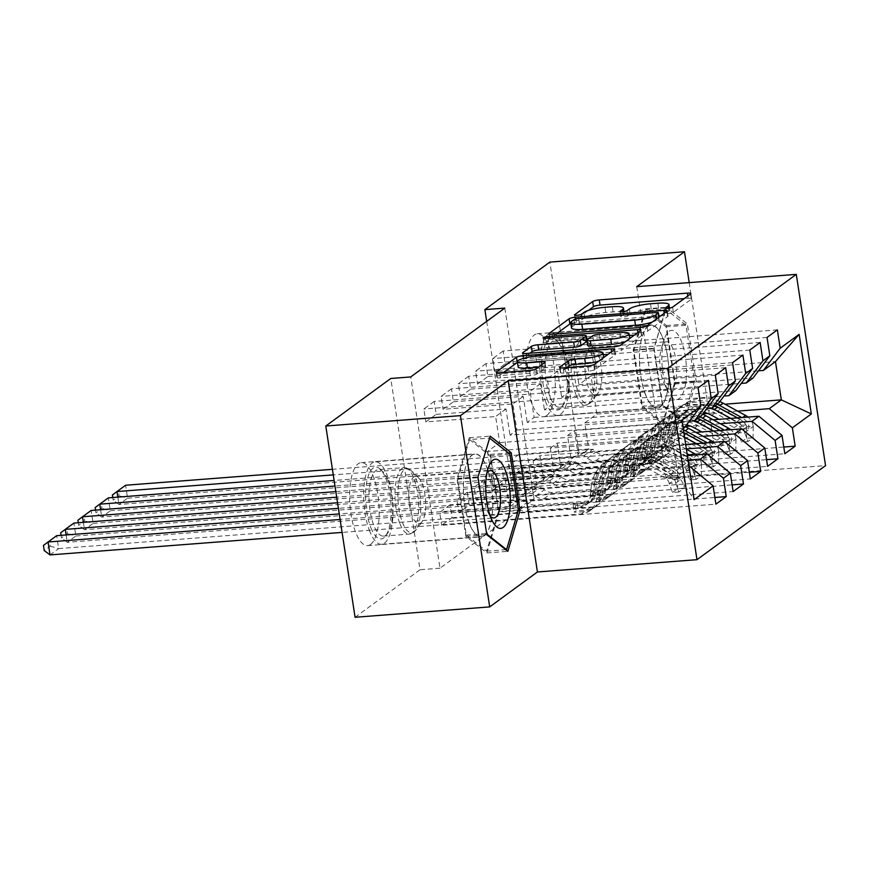 <?xml version="1.0" encoding="UTF-8"?>
<svg xmlns="http://www.w3.org/2000/svg" width="869" height="869" viewBox="0 0 869 869"><rect width="100%" height="100%" fill="white"/><g stroke="black" fill="none" stroke-linecap="round" stroke-linejoin="round"><path stroke-width="0.65" stroke-dasharray="4.34 3.26" d="M588.411 310.407L575.495 319.857A3.661 0.728 -8.7 0 0 575.3 320.15A3.661 0.728 -8.7 0 0 577.733 320.465A3.661 0.728 -8.7 0 0 582.349 319.325L584.674 317.63A16.761 3.313 -8.7 0 1 605.747 312.46L613.09 311.895A16.761 3.313 -8.7 0 1 624.235 313.318A16.761 3.313 -8.7 0 1 623.334 314.654L621.009 316.349A3.661 0.728 -8.7 0 0 620.814 316.642A3.661 0.728 -8.7 0 0 623.247 316.957A3.661 0.728 -8.7 0 0 627.863 315.827L630.188 314.122A16.761 3.313 -8.7 0 1 651.261 308.951L658.604 308.386A16.761 3.313 -8.7 0 1 669.749 309.809A16.761 3.313 -8.7 0 1 668.848 311.145L666.523 312.84A3.661 0.728 -8.7 0 0 666.327 313.133A3.661 0.728 -8.7 0 0 668.761 313.448A3.661 0.728 -8.7 0 0 673.377 312.319L691.344 299.164A5.236 1.032 -8.7 0 0 691.626 298.751A5.236 1.032 -8.7 0 0 688.15 298.306L684.261 298.61M484.239 535.673A41.603 14.48 85.6 0 0 492.093 489.855A41.603 14.48 85.6 0 0 474.876 453.868A41.603 14.48 85.6 0 0 471.9 455.041A41.603 14.48 85.6 0 0 464.057 500.859A41.603 14.48 85.6 0 0 481.274 536.846A41.603 14.48 85.6 0 0 484.239 535.673M370.563 544.439A41.603 14.48 85.6 0 0 378.417 498.61A41.603 14.48 85.6 0 0 361.2 462.634A41.603 14.48 85.6 0 0 358.224 463.796A41.603 14.48 85.6 0 0 350.37 509.625A41.603 14.48 85.6 0 0 367.587 545.602A41.603 14.48 85.6 0 0 370.563 544.439M648.035 326.179A41.603 14.48 -94.4 0 1 651.011 325.006A41.603 14.48 -94.4 0 1 668.228 360.993A41.603 14.48 -94.4 0 1 660.375 406.811A41.603 14.48 -94.4 0 1 657.399 407.985A41.603 14.48 -94.4 0 1 640.181 371.997A41.603 14.48 -94.4 0 1 648.035 326.179M546.699 415.578A41.603 14.48 85.6 0 0 554.541 369.749A41.603 14.48 85.6 0 0 537.324 333.772A41.603 14.48 85.6 0 0 534.359 334.934A41.603 14.48 85.6 0 0 526.505 380.763A41.603 14.48 85.6 0 0 543.722 416.74A41.603 14.48 85.6 0 0 546.699 415.578M725.669 367.696L451.435 388.823L453.422 401.75L443.081 409.31L512.884 403.933L516.87 430.036L509.984 435.076L689.551 421.248M451.435 388.823L441.104 396.394L443.081 409.31M686.358 448.915L533.066 460.722L537.064 486.825L467.261 492.202L469.238 505.128L458.897 512.688L733.132 491.561M467.261 492.202L456.92 499.773L458.897 512.688M760.136 342.473L485.912 363.611L487.889 376.527L477.548 384.098L547.351 378.721L551.348 404.824L544.45 409.864L724.018 396.025M485.912 363.611L475.571 371.172L477.548 384.098M685.652 426.407L567.533 435.51L571.53 461.613L501.728 466.99L503.705 479.905L493.364 487.476L767.599 466.349M501.728 466.99L491.387 474.55L493.364 487.476M504.813 308.104L534.087 499.36L439.986 568.196L410.722 376.94M702.891 413.796L584.772 422.899L588.769 449.001L518.967 454.378L520.944 467.305L510.603 474.865L784.826 453.737M518.967 454.378L508.626 461.95L510.603 474.865M777.375 329.872L503.14 351L505.117 363.915L494.776 371.487L564.578 366.11L568.576 392.212L561.689 397.252L741.257 383.414M503.14 351L492.799 358.56L494.776 371.487M703.162 436.336L550.305 448.111L554.303 474.213L484.489 479.601L486.466 492.517L476.125 500.088L750.36 478.949M484.489 479.601L474.148 487.161L476.125 500.088M742.908 355.084L468.673 376.212L470.65 389.138L460.309 396.698L530.112 391.322L534.109 417.424L527.211 422.475L706.79 408.636M468.673 376.212L458.332 383.783L460.309 396.698M688.063 460.059L515.838 473.333L519.825 499.436L450.023 504.813L451.999 517.739L441.658 525.3L715.893 504.172M450.023 504.813L439.681 512.384L441.658 525.3M708.441 380.307L434.207 401.435L436.184 414.35L425.843 421.921L495.645 416.544L499.642 442.647L487.574 451.467L672.063 437.259L677.918 475.506L689.171 467.272M434.207 401.435L423.866 408.995L425.843 421.921M516.87 430.036L701.359 415.827M689.084 466.751L505.497 480.894L509.484 506.996L439.681 512.384M487.574 451.467L493.429 489.725L505.497 480.894M493.429 489.725L677.918 475.506L694.125 499.686M534.109 417.424L718.598 403.216M515.838 473.333L522.725 468.282L526.723 494.396L456.92 499.773M687.379 455.606L522.725 468.282M551.348 404.824L735.826 390.605M533.066 460.722L539.964 455.682L543.961 481.784L474.148 487.161M685.674 444.45L539.964 455.682M568.576 392.212L753.065 377.993M550.305 448.111L557.192 443.071L561.189 469.173L491.387 474.55M695.928 432.382L557.192 443.071M584.772 422.899L596.84 414.068L590.985 375.821L578.917 384.641L758.485 370.813M590.985 375.821L775.463 361.602M567.533 435.51L574.431 430.459L578.428 456.562L508.626 461.95M720.401 423.724L690.366 426.038M713.156 419.77L574.431 430.459M355.073 617.272L420.042 569.738L390.778 378.482M636.727 286.661L666.002 477.907L713.731 442.984L689.193 282.61M713.731 442.984L579.112 453.357L549.849 262.101M439.986 568.196L420.042 569.738M534.087 499.36L514.144 500.892L579.112 453.357M666.002 477.907L825.55 465.621M486.673 321.378L514.144 500.892M499.642 442.647L684.12 428.428M683.316 429.025L672.063 437.259L681.948 420.085M596.84 414.068L724.963 404.194M737.629 411.113L707.605 413.427M519.825 499.436L509.484 506.996M537.064 486.825L526.723 494.396M554.303 474.213L543.961 481.784M571.53 461.613L561.189 469.173M588.769 449.001L578.428 456.562M505.117 363.915L574.92 358.539L578.917 384.641M574.92 358.539L564.578 366.11M487.889 376.527L557.692 371.15L561.689 397.252M557.692 371.15L547.351 378.721M470.65 389.138L540.453 383.761L544.45 409.864M540.453 383.761L530.112 391.322M453.422 401.75L523.225 396.373L527.211 422.475M523.225 396.373L512.884 403.933M436.184 414.35L505.986 408.973L509.984 435.076M505.986 408.973L495.645 416.544M662.928 405.845L683.957 422.486L696.188 381.513L687.368 323.92L666.338 307.289L654.107 348.252L662.928 405.845L641.985 407.463L663.014 424.094L675.246 383.131L666.425 325.527L645.395 308.897L633.164 349.87L641.985 407.463M520.944 467.305L783.805 447.046M767.034 337.433L492.799 358.56M503.705 479.905L766.577 459.658M749.795 350.044L475.571 371.172M486.466 492.517L749.339 472.269M732.567 362.655L458.332 383.783M469.238 505.128L732.1 484.869M715.328 375.256L441.104 396.394M451.999 517.739L714.872 497.481M698.1 387.867L423.866 408.995M556.203 333.968L549.903 338.573A5.236 1.032 -8.7 0 0 549.621 338.997A5.236 1.032 -8.7 0 0 553.108 339.442L641.203 332.653A5.236 1.032 -8.7 0 0 647.785 331.035L667.75 316.435A5.236 1.032 -8.7 0 0 668.033 316.012A5.236 1.032 -8.7 0 0 664.546 315.566L660.657 315.871M658.93 316.001L576.451 322.356A5.236 1.032 -8.7 0 0 570.824 323.496M652.054 322.171A16.761 3.313 -8.7 0 0 656.584 320.118L659.039 318.326A3.661 0.728 -8.7 0 0 659.234 318.032A3.661 0.728 -8.7 0 0 656.801 317.717L656.008 312.547M571.509 327.928A16.761 3.313 -8.7 0 1 572.41 326.603L574.854 324.81A3.661 0.728 -8.7 0 1 579.471 323.681L656.801 317.717M634.359 335.119L638.248 334.815A5.236 1.032 -8.7 0 1 641.724 335.26A5.236 1.032 -8.7 0 1 641.441 335.673L621.487 350.283L620.694 345.112M529.905 353.216L523.605 357.822A5.236 1.032 -8.7 0 0 523.323 358.234A5.236 1.032 -8.7 0 0 526.799 358.68L614.894 351.891A5.236 1.032 -8.7 0 0 621.487 350.283M586.955 341.191A5.236 1.032 -8.7 0 0 586.988 341.028A5.236 1.032 -8.7 0 0 583.512 340.583L546.308 343.451L545.526 338.28M586.651 338.791L548.676 341.713A3.661 0.728 -8.7 0 0 543.875 343.136A3.661 0.728 -8.7 0 0 546.308 343.451M588.845 338.617L629.373 335.499M625.245 341.778A14.002 2.77 -8.7 0 0 629.906 338.921A14.002 2.77 -8.7 0 0 620.585 337.726L619.793 332.555M587.618 345.482A5.236 1.032 -8.7 0 1 587.889 345.058L593.56 340.92A5.236 1.032 -8.7 0 1 600.142 339.301L620.585 337.726M566.979 367.576L560.679 372.182A5.236 1.032 -8.7 0 0 560.396 372.595A5.236 1.032 -8.7 0 0 563.883 373.04L588.595 371.139A5.236 1.032 -8.7 0 0 595.178 369.521L615.143 354.921A5.236 1.032 -8.7 0 0 615.426 354.509A5.236 1.032 -8.7 0 0 611.939 354.063L608.05 354.356M598.795 361.135A14.002 2.77 -8.7 0 0 603.836 358.147A14.002 2.77 -8.7 0 0 594.515 356.953L593.733 351.782M518.152 366.848A14.002 2.77 -8.7 0 1 536.521 361.417L594.515 356.953M503.596 372.464L497.296 377.07A5.236 1.032 -8.7 0 0 497.014 377.483A5.236 1.032 -8.7 0 0 500.501 377.928L530.351 375.625A5.236 1.032 -8.7 0 0 536.944 374.018L545.482 367.761A5.236 1.032 -8.7 0 0 545.765 367.348A5.236 1.032 -8.7 0 0 542.278 366.903L538.389 367.207M603.314 354.726L523.844 360.852A5.236 1.032 -8.7 0 0 517.468 362.33M663.014 424.094L683.957 422.486M633.164 349.87L654.107 348.252M645.395 308.897L666.338 307.289M666.425 325.527L687.368 323.92M675.246 383.131L696.188 381.513M499.11 511.993L490.301 454.389L469.26 437.759L457.04 478.721L465.849 536.325L486.89 552.956L499.11 511.993L518.228 510.516M490.301 454.389L508.43 452.999M486.89 552.956L507.833 551.337M465.849 536.325L486.792 534.707M457.04 478.721L477.972 477.114M469.26 437.759L490.203 436.151M747.905 441.55L741.42 442.049L738.107 432.979L744.592 432.48L747.905 441.55L753.075 437.77L753.217 426.168L746.732 426.668A7.202 6.604 -126.2 0 0 742.843 421.324L720.347 409.038A33.869 31.045 -126.2 0 0 687.183 410.483A33.869 31.045 -126.2 0 0 675.332 431.361L672.063 433.761L670.835 444.493A19.466 17.847 53.8 0 1 664.035 456.497A19.466 17.847 53.8 0 1 655.422 459.647L647.34 460.266A3.204 0.63 -8.7 0 0 643.31 461.254A3.204 0.63 -8.7 0 0 643.136 461.515A3.204 0.63 -8.7 0 0 645.265 461.787L653.358 461.157A19.466 17.847 -126.2 0 0 661.961 458.006A19.466 17.847 -126.2 0 0 668.772 446.003L669.988 435.271L666.719 437.672L665.502 448.404A19.466 17.847 53.8 0 1 658.691 460.407A19.466 17.847 53.8 0 1 650.077 463.557L118.955 504.476L127.58 498.176L125.603 485.25L118.423 490.572L119.205 495.743L113.176 500.153L112.774 497.524M711.841 408.158A40.81 37.4 -126.2 0 0 674.463 411.189A40.81 37.4 -126.2 0 0 660.201 436.347L663.471 433.946L662.254 444.689A12.535 11.493 53.8 0 1 657.866 452.412A12.535 11.493 53.8 0 1 652.326 454.444L644.244 455.063A3.204 0.63 171.3 0 1 642.115 454.791A3.204 0.63 171.3 0 1 642.278 454.541A3.204 0.63 171.3 0 1 646.308 453.553L654.39 452.923A12.535 11.493 -126.2 0 0 659.94 450.902A12.535 11.493 -126.2 0 0 664.318 443.168L665.535 432.436L668.815 430.036L667.598 440.779A12.535 11.493 53.8 0 1 663.21 448.502A12.535 11.493 53.8 0 1 657.67 450.533L604.216 454.65A11.59 10.624 -126.2 0 1 596.047 451.956L592.788 449.251L332.425 469.314M753.217 426.168A14.132 12.959 -126.2 0 0 747.959 417.087M675.332 431.361L674.116 442.104A19.466 17.847 53.8 0 1 667.305 454.096A19.466 17.847 53.8 0 1 658.691 457.246L127.58 498.176L119.205 495.743M719.836 401.565A40.81 37.4 -126.2 0 0 683.088 404.889A40.81 37.4 -126.2 0 0 668.815 430.036M738.107 432.979A7.202 6.604 -126.2 0 0 734.229 427.635L719.011 419.325M744.592 432.48A14.132 12.959 -126.2 0 0 736.923 421.737L730.829 418.413M660.201 436.347L658.974 447.079A12.535 11.493 53.8 0 1 654.596 454.802A12.535 11.493 53.8 0 1 649.045 456.833L595.591 460.95A11.59 10.624 53.8 0 1 587.433 458.256L584.174 455.562L333.283 474.887M117.836 497.133L118.955 504.476L113.176 500.153M704.031 412.275A33.869 31.045 -126.2 0 0 678.559 416.794A33.869 31.045 -126.2 0 0 666.719 437.672M741.42 442.049L746.59 438.269L753.075 437.77M746.732 426.668L746.59 438.269M717.186 404.248A40.81 37.4 -126.2 0 0 679.808 407.289A40.81 37.4 -126.2 0 0 665.535 432.436M672.063 433.761A33.869 31.045 53.8 0 1 683.903 412.884A33.869 31.045 53.8 0 1 717.077 411.439L739.562 423.724A7.202 6.604 53.8 0 1 741.561 425.289L741.996 429.145L739.486 426.798A7.202 6.604 -126.2 0 0 737.499 425.234L715.002 412.949A33.869 31.045 -126.2 0 0 681.839 414.394A33.869 31.045 -126.2 0 0 669.988 435.271M663.471 433.946A40.81 37.4 53.8 0 1 677.744 408.799A40.81 37.4 53.8 0 1 715.111 405.758M737.542 417.891L740.192 419.347A14.132 12.959 53.8 0 1 746.667 426.255L748.079 428.482L748.85 428.45L748.73 424.735A14.132 12.959 -126.2 0 0 742.267 417.837L741.778 417.565M584.174 455.562L592.788 449.251M112.383 494.982L118.423 490.572M730.666 454.161L724.192 454.661L720.879 445.58L727.364 445.08L730.666 454.161L735.837 450.381L735.978 438.78L729.493 439.279A7.202 6.604 -126.2 0 0 725.604 433.935L703.119 421.65A33.869 31.045 -126.2 0 0 669.945 423.094A33.869 31.045 -126.2 0 0 658.094 443.972L654.824 446.362L653.607 457.105A19.466 17.847 53.8 0 1 646.797 469.097A19.466 17.847 53.8 0 1 638.183 472.258L630.101 472.877A3.204 0.63 -8.7 0 0 626.082 473.866A3.204 0.63 -8.7 0 0 625.908 474.116A3.204 0.63 -8.7 0 0 628.037 474.387L636.119 473.768A19.466 17.847 -126.2 0 0 644.733 470.618A19.466 17.847 -126.2 0 0 651.533 458.615L652.76 447.883L649.48 450.272L648.263 461.015A19.466 17.847 53.8 0 1 641.452 473.008A19.466 17.847 53.8 0 1 632.849 476.169L101.727 517.088L110.341 510.787L108.364 497.861L101.184 503.184L101.977 508.354L95.948 512.764L95.536 510.136M694.603 420.759A40.81 37.4 -126.2 0 0 657.236 423.8A40.81 37.4 -126.2 0 0 642.962 448.947L646.232 446.557L645.015 457.29A12.535 11.493 53.8 0 1 640.638 465.024A12.535 11.493 53.8 0 1 635.087 467.044L627.005 467.674A3.204 0.63 171.3 0 1 624.876 467.403A3.204 0.63 171.3 0 1 625.05 467.142A3.204 0.63 171.3 0 1 629.08 466.153L637.162 465.534A12.535 11.493 -126.2 0 0 642.702 463.503A12.535 11.493 -126.2 0 0 647.09 455.78L648.307 445.047L651.576 442.647L650.36 453.379A12.535 11.493 53.8 0 1 645.971 461.113A12.535 11.493 53.8 0 1 640.431 463.144L586.977 467.261A11.59 10.624 -126.2 0 1 578.808 464.557L575.56 461.863L334.13 480.47M735.978 438.78A14.132 12.959 -126.2 0 0 730.731 429.699M658.094 443.972L656.877 454.704A19.466 17.847 53.8 0 1 650.066 466.707A19.466 17.847 53.8 0 1 641.463 469.857L110.341 510.787L101.977 508.354M702.597 414.176A40.81 37.4 -126.2 0 0 665.85 417.5A40.81 37.4 -126.2 0 0 651.576 442.647M720.879 445.58A7.202 6.604 -126.2 0 0 716.99 440.246L701.772 431.926M727.364 445.08A14.132 12.959 -126.2 0 0 719.684 434.348L713.59 431.024M642.962 448.947L641.746 459.69A12.535 11.493 53.8 0 1 637.357 467.413A12.535 11.493 53.8 0 1 631.817 469.445L578.363 473.562A11.59 10.624 53.8 0 1 570.194 470.868L566.936 468.163L334.989 486.043M100.598 509.745L101.727 517.088L95.948 512.764M686.803 424.887A33.869 31.045 -126.2 0 0 661.331 429.395A33.869 31.045 -126.2 0 0 649.48 450.272M724.192 454.661L729.363 450.881L735.837 450.381M729.493 439.279L729.363 450.881M699.947 416.859A40.81 37.4 -126.2 0 0 662.58 419.89A40.81 37.4 -126.2 0 0 648.307 445.047M654.824 446.362A33.869 31.045 53.8 0 1 666.675 425.495A33.869 31.045 53.8 0 1 699.838 424.05L722.335 436.336A7.202 6.604 53.8 0 1 724.322 437.9L724.757 441.745L722.258 439.41A7.202 6.604 -126.2 0 0 720.26 437.846L697.774 425.56A33.869 31.045 -126.2 0 0 664.6 427.005A33.869 31.045 -126.2 0 0 652.76 447.883M646.232 446.557A40.81 37.4 53.8 0 1 660.505 421.411A40.81 37.4 53.8 0 1 697.883 418.369M720.303 430.503L722.965 431.958A14.132 12.959 53.8 0 1 729.428 438.856L730.851 441.094L731.622 441.061L731.492 437.346A14.132 12.959 -126.2 0 0 725.028 430.437L724.54 430.177M566.936 468.163L575.56 461.863M95.155 507.594L101.184 503.184M713.438 466.772L706.953 467.272L703.64 458.191L710.125 457.691L713.438 466.772L718.609 462.992L718.75 451.391L712.265 451.891A7.202 6.604 -126.2 0 0 708.376 446.547L685.88 434.261A33.869 31.045 -126.2 0 0 652.706 435.706A33.869 31.045 -126.2 0 0 640.866 456.583L637.585 458.973L636.369 469.716A19.466 17.847 53.8 0 1 629.558 481.708A19.466 17.847 53.8 0 1 620.955 484.859L612.873 485.489A3.204 0.63 -8.7 0 0 608.843 486.477A3.204 0.63 -8.7 0 0 608.669 486.727A3.204 0.63 -8.7 0 0 610.798 486.998L618.88 486.379A19.466 17.847 -126.2 0 0 627.494 483.229A19.466 17.847 -126.2 0 0 634.305 471.226L635.521 460.483L632.252 462.884L631.024 473.616A19.466 17.847 53.8 0 1 624.224 485.619A19.466 17.847 53.8 0 1 615.61 488.769L84.489 529.699L93.113 523.388L91.136 510.472L83.945 515.795L84.738 520.966L78.71 525.376L78.308 522.736M684.566 437.183L679.96 434.674A40.81 37.4 -126.2 0 0 639.997 436.412A40.81 37.4 -126.2 0 0 625.723 461.558L629.004 459.169L627.787 469.901A12.535 11.493 53.8 0 1 623.399 477.624A12.535 11.493 53.8 0 1 617.859 479.655L609.777 480.285A3.204 0.63 171.3 0 1 607.637 480.003A3.204 0.63 171.3 0 1 607.811 479.753A3.204 0.63 171.3 0 1 611.841 478.765L619.923 478.146A12.535 11.493 -126.2 0 0 625.463 476.114A12.535 11.493 -126.2 0 0 629.851 468.391L631.068 457.648L634.348 455.258L633.132 465.99A12.535 11.493 53.8 0 1 628.743 473.714A12.535 11.493 53.8 0 1 623.203 475.745L569.738 479.873A11.59 10.624 -126.2 0 1 561.58 477.168L558.322 474.474L335.847 491.615M718.75 451.391A14.132 12.959 -126.2 0 0 713.492 442.31M640.866 456.583L639.649 467.316A19.466 17.847 53.8 0 1 632.838 479.319A19.466 17.847 53.8 0 1 624.224 482.469L93.113 523.388L84.738 520.966M685.369 426.788A40.81 37.4 -126.2 0 0 648.622 430.112A40.81 37.4 -126.2 0 0 634.348 455.258M703.64 458.191A7.202 6.604 -126.2 0 0 699.751 452.847L677.266 440.561A33.869 31.045 -126.2 0 0 644.092 442.006A33.869 31.045 -126.2 0 0 632.252 462.884M710.125 457.691A14.132 12.959 -126.2 0 0 702.456 446.959L696.351 443.624M625.723 461.558L624.507 472.301A12.535 11.493 53.8 0 1 620.129 480.025A12.535 11.493 53.8 0 1 614.579 482.056L561.124 486.173A11.59 10.624 53.8 0 1 552.966 483.468L549.708 480.774L336.694 497.187M83.37 522.345L84.489 529.699L78.71 525.376M706.953 467.272L712.124 463.492L718.609 462.992M712.265 451.891L712.124 463.492M683.436 429.807A40.81 37.4 -126.2 0 0 645.341 432.501A40.81 37.4 -126.2 0 0 631.068 457.648M637.585 458.973A33.869 31.045 53.8 0 1 649.436 438.095A33.869 31.045 53.8 0 1 682.61 436.651L705.096 448.947A7.202 6.604 53.8 0 1 707.084 450.511L707.529 454.357L705.02 452.021A7.202 6.604 -126.2 0 0 703.032 450.457L680.536 438.172A33.869 31.045 -126.2 0 0 647.372 439.616A33.869 31.045 -126.2 0 0 635.521 460.483M629.004 459.169A40.81 37.4 53.8 0 1 643.277 434.011A40.81 37.4 53.8 0 1 683.23 432.273L683.87 432.621M703.064 443.114L705.726 444.559A14.132 12.959 53.8 0 1 712.2 451.467L713.612 453.694L714.383 453.672L714.264 449.957A14.132 12.959 -126.2 0 0 707.79 443.049L707.312 442.788M549.708 480.774L558.322 474.474M77.917 520.205L83.945 515.795M547.079 399.001A36.009 12.535 85.6 0 0 561.689 407.159A36.009 12.535 85.6 0 0 561.895 349.36A36.009 12.535 85.6 0 0 556.562 340.485A36.009 12.535 85.6 0 0 542.647 354.476A36.009 12.535 85.6 0 0 547.079 399.001M563.84 351.011A33.337 11.601 -94.4 0 1 563.655 404.519A33.337 11.601 -94.4 0 1 559.538 407.235A33.337 11.601 -94.4 0 1 550.12 396.97A33.337 11.601 -94.4 0 1 545.363 361.33A33.337 11.601 -94.4 0 1 554.422 340.746A33.337 11.601 -94.4 0 1 558.897 342.788A33.337 11.601 -94.4 0 1 563.84 351.011M667.023 388.856A34.673 12.068 85.6 0 0 668.446 392.028A34.673 12.068 85.6 0 0 684.663 388.28A34.673 12.068 85.6 0 0 681.285 341.061A34.673 12.068 85.6 0 0 664.372 339.084A34.673 12.068 85.6 0 0 667.023 388.856M663.362 381.773A23.735 8.266 85.6 0 0 664.351 383.946A23.735 8.266 85.6 0 0 670.075 389.084A23.735 8.266 85.6 0 0 676.516 374.43A23.735 8.266 85.6 0 0 673.127 349.056A23.735 8.266 85.6 0 0 666.425 341.745A23.735 8.266 85.6 0 0 661.548 347.698A23.735 8.266 85.6 0 0 663.362 381.773M598.263 354.824A23.735 8.266 -94.4 0 1 598.133 392.929A23.735 8.266 -94.4 0 1 595.2 394.852A23.735 8.266 -94.4 0 1 588.498 387.541A23.735 8.266 -94.4 0 1 585.109 362.167A23.735 8.266 -94.4 0 1 591.55 347.513A23.735 8.266 -94.4 0 1 594.744 348.969A23.735 8.266 -94.4 0 1 598.263 354.824M545.982 402.673A41.343 14.393 -94.4 0 1 540.083 358.484A41.343 14.393 -94.4 0 1 551.304 332.957A41.343 14.393 -94.4 0 1 562.982 345.688A41.343 14.393 -94.4 0 1 568.891 389.877A41.343 14.393 -94.4 0 1 557.659 415.404A41.343 14.393 -94.4 0 1 545.982 402.673M645.7 394.993A41.343 14.393 -94.4 0 1 639.801 350.794A41.343 14.393 -94.4 0 1 651.033 325.278A41.343 14.393 -94.4 0 1 662.71 338.008A41.343 14.393 -94.4 0 1 668.609 382.197A41.343 14.393 -94.4 0 1 657.377 407.713A41.343 14.393 -94.4 0 1 645.7 394.993M645.667 310.689L666.045 326.809L674.594 382.61L662.743 422.301L642.365 406.192L633.827 350.381L645.667 310.689L665.611 309.158L685.989 325.267L694.537 381.078L682.686 420.77L662.308 404.65L653.77 348.849L665.611 309.158M666.045 326.809L685.989 325.267M674.594 382.61L694.537 381.078M662.743 422.301L682.686 420.77M642.365 406.192L662.308 404.65M633.827 350.381L653.77 348.849M370.944 527.852A36.009 12.535 85.6 0 0 385.564 536.021A36.009 12.535 85.6 0 0 385.76 478.222A36.009 12.535 85.6 0 0 380.426 469.347A36.009 12.535 85.6 0 0 366.512 483.338A36.009 12.535 85.6 0 0 370.944 527.852M387.704 479.873A33.337 11.601 -94.4 0 1 387.52 533.381A33.337 11.601 -94.4 0 1 383.403 536.086A33.337 11.601 -94.4 0 1 373.985 525.832A33.337 11.601 -94.4 0 1 369.227 490.192A33.337 11.601 -94.4 0 1 378.287 469.608A33.337 11.601 -94.4 0 1 382.762 471.65A33.337 11.601 -94.4 0 1 387.704 479.873M486.901 473.214A23.735 8.266 85.6 0 0 485.423 476.56A23.735 8.266 85.6 0 0 487.237 510.635A23.735 8.266 85.6 0 0 488.215 512.808A23.735 8.266 85.6 0 0 490.192 515.882M422.128 483.685A23.735 8.266 -94.4 0 1 421.997 521.78A23.735 8.266 -94.4 0 1 419.064 523.714A23.735 8.266 -94.4 0 1 412.362 516.403A23.735 8.266 -94.4 0 1 408.973 491.028A23.735 8.266 -94.4 0 1 415.425 476.375A23.735 8.266 -94.4 0 1 418.608 477.831A23.735 8.266 -94.4 0 1 422.128 483.685M369.846 531.535A41.343 14.393 -94.4 0 1 363.948 487.346A41.343 14.393 -94.4 0 1 375.18 461.819A41.343 14.393 -94.4 0 1 386.857 474.55A41.343 14.393 -94.4 0 1 392.755 518.739A41.343 14.393 -94.4 0 1 381.524 544.266A41.343 14.393 -94.4 0 1 369.846 531.535M469.575 523.855A41.343 14.393 -94.4 0 1 463.666 479.655A41.343 14.393 -94.4 0 1 474.898 454.139A41.343 14.393 -94.4 0 1 486.575 466.859A41.343 14.393 -94.4 0 1 492.473 511.059A41.343 14.393 -94.4 0 1 481.252 536.575A41.343 14.393 -94.4 0 1 469.575 523.855M469.532 439.551L489.92 455.66L498.458 511.472L486.618 551.163L466.229 535.054L457.691 479.243L469.532 439.551L489.616 438.117M489.92 455.66L509.864 454.129M498.458 511.472L518.402 509.94M486.618 551.163L505.736 549.686M486.673 533.903L477.635 477.711L489.475 438.009M466.229 535.054L486.173 533.512M457.691 479.243L477.635 477.711M696.199 479.384L689.714 479.884L686.412 470.802L692.897 470.303L696.199 479.384L701.37 475.593L701.511 464.003L695.026 464.502A7.202 6.604 -126.2 0 0 691.137 459.158L668.641 446.872A33.869 31.045 -126.2 0 0 635.478 448.317A33.869 31.045 -126.2 0 0 623.627 469.184L620.357 471.585L619.141 482.317A19.466 17.847 53.8 0 1 612.33 494.32A19.466 17.847 53.8 0 1 603.716 497.47L595.634 498.1A3.204 0.63 -8.7 0 0 591.604 499.078A3.204 0.63 -8.7 0 0 591.441 499.338A3.204 0.63 -8.7 0 0 593.57 499.61L601.652 498.991A19.466 17.847 -126.2 0 0 610.255 495.83A19.466 17.847 -126.2 0 0 617.066 483.837L618.283 473.094L615.013 475.495L613.796 486.227A19.466 17.847 53.8 0 1 606.986 498.23A19.466 17.847 53.8 0 1 598.372 501.38L67.261 542.31L75.875 535.999L73.898 523.084L66.717 528.395L67.51 533.566L61.471 537.987L61.069 535.347M692.897 470.303A14.132 12.959 -126.2 0 0 685.217 459.571L662.721 447.285A40.81 37.4 -126.2 0 0 622.769 449.023A40.81 37.4 -126.2 0 0 608.496 474.17L611.765 471.769L610.549 482.512A12.535 11.493 53.8 0 1 606.171 490.235A12.535 11.493 53.8 0 1 600.62 492.267L592.539 492.886A3.204 0.63 171.3 0 1 590.409 492.614A3.204 0.63 171.3 0 1 590.583 492.365A3.204 0.63 171.3 0 1 594.602 491.376L602.695 490.757A12.535 11.493 -126.2 0 0 608.235 488.726A12.535 11.493 -126.2 0 0 612.612 481.002L613.84 470.259L617.109 467.87L615.893 478.602A12.535 11.493 53.8 0 1 611.504 486.325A12.535 11.493 53.8 0 1 605.965 488.356L552.51 492.473A11.59 10.624 -126.2 0 1 544.342 489.779L541.094 487.085L337.552 502.76M701.511 464.003A14.132 12.959 -126.2 0 0 696.254 454.921M623.627 469.184L622.41 479.927A19.466 17.847 53.8 0 1 615.6 491.919A19.466 17.847 53.8 0 1 606.996 495.08L75.875 535.999L67.51 533.566M686.401 449.208L671.346 440.974A40.81 37.4 -126.2 0 0 631.383 442.712A40.81 37.4 -126.2 0 0 617.109 467.87M686.412 470.802A7.202 6.604 -126.2 0 0 682.523 465.458L660.027 453.173A33.869 31.045 -126.2 0 0 626.864 454.617A33.869 31.045 -126.2 0 0 615.013 475.495M608.496 474.17L607.279 484.902A12.535 11.493 53.8 0 1 602.89 492.636A12.535 11.493 53.8 0 1 597.351 494.657L543.896 498.784A11.59 10.624 53.8 0 1 535.728 496.08L532.469 493.386L338.399 508.343M66.131 534.956L67.261 542.31L61.471 537.987M689.714 479.884L694.885 476.093L701.37 475.593M695.026 464.502L694.885 476.093M687.097 453.77L668.065 443.375A40.81 37.4 -126.2 0 0 628.102 445.113A40.81 37.4 -126.2 0 0 613.84 470.259M620.357 471.585A33.869 31.045 53.8 0 1 632.197 450.707A33.869 31.045 53.8 0 1 665.372 449.262L687.868 461.548A7.202 6.604 53.8 0 1 689.856 463.112L690.29 466.968L687.781 464.633A7.202 6.604 -126.2 0 0 685.793 463.068L663.308 450.772A33.869 31.045 -126.2 0 0 630.134 452.217A33.869 31.045 -126.2 0 0 618.283 473.094M611.765 471.769A40.81 37.4 53.8 0 1 626.038 446.623A40.81 37.4 53.8 0 1 666.002 444.885L688.487 457.17A14.132 12.959 53.8 0 1 694.961 464.079L696.384 466.305L697.155 466.284L697.025 462.569A14.132 12.959 -126.2 0 0 690.562 455.66L690.073 455.389M532.469 493.386L541.094 487.085M60.689 532.816L66.717 528.395M678.971 491.984L672.487 492.484L669.173 483.414L675.658 482.914L678.971 491.984L684.142 488.204L684.272 476.603L677.787 477.103A7.202 6.604 -126.2 0 0 673.909 471.758L651.413 459.473A33.869 31.045 -126.2 0 0 618.239 460.918A33.869 31.045 -126.2 0 0 606.399 481.795L603.119 484.196L601.902 494.928A19.466 17.847 53.8 0 1 595.091 506.931A19.466 17.847 53.8 0 1 586.488 510.081L578.396 510.7A3.204 0.63 -8.7 0 0 574.376 511.689A3.204 0.63 -8.7 0 0 574.203 511.95A3.204 0.63 -8.7 0 0 576.332 512.221L584.413 511.591A19.466 17.847 -126.2 0 0 593.027 508.441A19.466 17.847 -126.2 0 0 599.838 496.438L601.055 485.706L597.774 488.106L596.558 498.839A19.466 17.847 53.8 0 1 589.747 510.842A19.466 17.847 53.8 0 1 581.144 513.992L342.082 532.415M675.658 482.914A14.132 12.959 -126.2 0 0 667.979 472.171L645.493 459.886A40.81 37.4 -126.2 0 0 605.53 461.624A40.81 37.4 -126.2 0 0 591.257 486.781L594.537 484.381L593.321 495.124A12.535 11.493 53.8 0 1 588.932 502.847A12.535 11.493 53.8 0 1 583.392 504.878L575.3 505.497A3.204 0.63 171.3 0 1 573.171 505.226A3.204 0.63 171.3 0 1 573.344 504.976A3.204 0.63 171.3 0 1 577.374 503.987L585.456 503.357A12.535 11.493 -126.2 0 0 590.996 501.337A12.535 11.493 -126.2 0 0 595.384 493.603L596.601 482.871L599.882 480.47L598.654 491.213A12.535 11.493 53.8 0 1 594.277 498.936A12.535 11.493 53.8 0 1 588.726 500.968L535.271 505.085A11.59 10.624 -126.2 0 1 527.114 502.391L523.855 499.686L339.258 513.916M684.272 476.603A14.132 12.959 -126.2 0 0 676.603 465.871L654.107 453.585A40.81 37.4 -126.2 0 0 614.144 455.323A40.81 37.4 -126.2 0 0 599.882 480.47M606.399 481.795L605.182 492.538A19.466 17.847 53.8 0 1 598.372 504.531A19.466 17.847 53.8 0 1 589.758 507.681L58.636 548.611L56.659 535.684L49.479 541.007L50.272 546.177L44.243 550.588M669.173 483.414A7.202 6.604 -126.2 0 0 665.285 478.069L642.799 465.784A33.869 31.045 -126.2 0 0 609.625 467.229A33.869 31.045 -126.2 0 0 597.774 488.106M591.257 486.781L590.04 497.513A12.535 11.493 53.8 0 1 585.652 505.237A12.535 11.493 53.8 0 1 580.112 507.268L526.657 511.385A11.59 10.624 53.8 0 1 518.489 508.691L515.241 505.997L340.105 519.488M672.487 492.484L677.657 488.704L684.142 488.204M677.787 477.103L677.657 488.704M594.537 484.381A40.81 37.4 53.8 0 1 608.811 459.234A40.81 37.4 53.8 0 1 648.763 457.496L671.259 469.781A14.132 12.959 53.8 0 1 677.722 476.69L679.145 478.917L679.916 478.884L679.797 475.169A14.132 12.959 -126.2 0 0 673.323 468.272L650.838 455.975A40.81 37.4 -126.2 0 0 610.874 457.724A40.81 37.4 -126.2 0 0 596.601 482.871M603.119 484.196A33.869 31.045 53.8 0 1 614.97 463.318A33.869 31.045 53.8 0 1 648.133 461.873L670.629 474.159A7.202 6.604 53.8 0 1 672.617 475.723L673.062 479.579L670.553 477.233A7.202 6.604 -126.2 0 0 668.565 475.669L646.069 463.383A33.869 31.045 -126.2 0 0 612.895 464.828A33.869 31.045 -126.2 0 0 601.055 485.706M50.022 554.911L58.636 548.611L50.272 546.177M515.241 505.997L523.855 499.686M43.45 545.417L49.479 541.007M673.377 312.319L672.584 307.148M582.349 319.325L581.557 314.165M627.863 315.827L627.07 310.657M668.848 311.145L668.402 308.234M658.604 308.386L657.811 303.216M651.261 308.951L650.468 303.781M630.188 314.122L629.395 308.951M621.009 316.349L620.292 311.689M623.334 314.654L622.888 311.743M613.09 311.895L612.297 306.724M605.747 312.46L604.954 307.289M584.674 317.63L583.881 312.46M575.495 319.857L574.778 315.197M688.15 298.306L687.792 296.014M691.344 299.164L690.562 293.994M666.523 312.84L665.806 308.18M641.203 332.653L640.41 327.483M553.108 339.442L552.315 334.272M549.903 338.573L549.23 334.13M576.451 322.356L575.93 318.945M664.546 315.566L664.198 313.285M667.75 316.435L666.957 311.265M647.785 331.035L647.003 325.864M659.039 318.326L658.865 317.185M579.471 323.681L578.678 318.51M574.854 324.81L574.072 319.64M572.41 326.603L571.617 321.432M656.584 320.118L656.41 318.977M641.441 335.673L640.659 330.502M614.894 351.891L614.111 346.731M526.799 358.68L526.017 353.509M523.605 357.822L522.921 353.379M583.512 340.583L582.719 335.412M548.676 341.713L548.122 338.084M638.248 334.815L637.889 332.523M600.142 339.301L599.36 334.13M593.56 340.92L592.767 335.749M587.889 345.058L587.107 339.888M560.679 372.182L559.994 367.739M536.521 361.417L535.738 356.257M542.278 366.903L541.93 364.611M545.482 367.761L544.689 362.59M536.944 374.018L536.151 368.847M530.351 375.625L529.558 370.455M500.501 377.928L499.708 372.758M497.296 377.07L496.612 372.627M523.844 360.852L523.464 358.376M611.939 354.063L611.591 351.771M615.143 354.921L614.35 349.751M595.178 369.521L594.385 364.361M588.595 371.139L587.802 365.968M563.883 373.04L563.09 367.88M646.308 453.553L647.34 460.266M744.679 432.708L753.217 426.462M746.732 426.961L738.194 433.207M720.347 409.038L717.077 411.439M654.39 452.923L657.67 450.533M595.591 460.95L604.216 454.65M649.045 456.833L652.326 454.444M658.691 457.246L655.422 459.647M653.358 461.157L650.077 463.557M664.318 443.168L667.598 440.779M658.974 447.079L662.254 444.689M674.116 442.104L670.835 444.493M668.772 446.003L665.502 448.404M715.002 412.949L711.733 415.349M742.843 421.324L739.562 423.724M736.923 421.737L740.192 419.347M737.499 425.234L734.229 427.635M587.433 458.256L596.047 451.956M741.561 425.289L748.73 424.735M739.486 426.798L746.667 426.255M644.244 455.063L645.265 461.787M629.08 466.153L630.101 472.877M727.451 445.308L735.978 439.073M729.493 439.573L720.966 445.808M703.119 421.65L699.838 424.05M637.162 465.534L640.431 463.144M578.363 473.562L586.977 467.261M631.817 469.445L635.087 467.044M641.463 469.857L638.183 472.258M636.119 473.768L632.849 476.169M647.09 455.78L650.36 453.379M641.746 459.69L645.015 457.29M656.877 454.704L653.607 457.105M651.533 458.615L648.263 461.015M697.774 425.56L694.494 427.961M725.604 433.935L722.335 436.336M719.684 434.348L722.965 431.958M720.26 437.846L716.99 440.246M570.194 470.868L578.808 464.557M724.322 437.9L731.492 437.346M722.258 439.41L729.428 438.856M627.005 467.674L628.037 474.387M611.841 478.765L612.873 485.489M710.212 457.92L718.739 451.674M712.265 452.173L703.727 458.419M685.88 434.261L682.61 436.651M619.923 478.146L623.203 475.745M561.124 486.173L569.738 479.873M614.579 482.056L617.859 479.655M624.224 482.469L620.955 484.859M618.88 486.379L615.61 488.769M629.851 468.391L633.132 465.99M624.507 472.301L627.787 469.901M639.649 467.316L636.369 469.716M634.305 471.226L631.024 473.616M679.96 434.674L683.23 432.273M680.536 438.172L677.266 440.561M708.376 446.547L705.096 448.947M702.456 446.959L705.726 444.559M703.032 450.457L699.751 452.847M552.966 483.468L561.58 477.168M707.084 450.511L714.264 449.957M705.02 452.021L712.2 451.467M609.777 480.285L610.798 486.998M576.104 394.961A33.337 11.601 85.6 0 0 585.521 405.226A33.337 11.601 85.6 0 0 594.57 384.652A33.337 11.601 85.6 0 0 589.812 349.012A33.337 11.601 85.6 0 0 580.394 338.747A33.337 11.601 85.6 0 0 571.335 359.332A33.337 11.601 85.6 0 0 576.104 394.961M592.05 349.577A32.251 11.221 -94.4 0 1 591.876 401.326A32.251 11.221 -94.4 0 1 578.787 394.015A32.251 11.221 -94.4 0 1 574.822 354.15A32.251 11.221 -94.4 0 1 587.281 341.626A32.251 11.221 -94.4 0 1 592.05 349.577M399.968 523.822A33.337 11.601 85.6 0 0 409.386 534.087A33.337 11.601 85.6 0 0 418.434 513.503A33.337 11.601 85.6 0 0 413.677 477.874A33.337 11.601 85.6 0 0 404.259 467.609A33.337 11.601 85.6 0 0 395.21 488.182A33.337 11.601 85.6 0 0 399.968 523.822M415.925 478.428A32.251 11.221 -94.4 0 1 415.751 530.188A32.251 11.221 -94.4 0 1 402.662 522.877A32.251 11.221 -94.4 0 1 398.686 483.012A32.251 11.221 -94.4 0 1 411.146 470.487A32.251 11.221 -94.4 0 1 415.925 478.428M594.602 491.376L595.634 498.1M692.973 470.531L701.511 464.285M695.026 464.785L686.499 471.031M668.065 443.375L671.346 440.974M668.641 446.872L665.372 449.262M602.695 490.757L605.965 488.356M543.896 498.784L552.51 492.473M597.351 494.657L600.62 492.267M606.996 495.08L603.716 497.47M601.652 498.991L598.372 501.38M612.612 481.002L615.893 478.602M607.279 484.902L610.549 482.512M622.41 479.927L619.141 482.317M617.066 483.837L613.796 486.227M662.721 447.285L666.002 444.885M663.308 450.772L660.027 453.173M691.137 459.158L687.868 461.548M685.217 459.571L688.487 457.17M685.793 463.068L682.523 465.458M535.728 496.08L544.342 489.779M689.856 463.112L697.025 462.569M687.781 464.633L694.961 464.079M592.539 492.886L593.57 499.61M577.374 503.987L578.396 510.7M675.745 483.142L684.272 476.896M677.798 477.396L669.26 483.642M650.838 455.975L654.107 453.585M651.413 459.473L648.133 461.873M585.456 503.357L588.726 500.968M526.657 511.385L535.271 505.085M580.112 507.268L583.392 504.878M589.758 507.681L586.488 510.081M584.413 511.591L581.144 513.992M595.384 493.603L598.654 491.213M590.04 497.513L593.321 495.124M605.182 492.538L601.902 494.928M599.838 496.438L596.558 498.839M645.493 459.886L648.763 457.496M646.069 463.383L642.799 465.784M673.323 468.272L676.603 465.871M673.909 471.758L670.629 474.159M667.979 472.171L671.259 469.781M668.565 475.669L665.285 478.069M518.489 508.691L527.114 502.391M672.617 475.723L679.797 475.169M670.553 477.233L677.722 476.69M575.3 505.497L576.332 512.221M361.2 462.634L474.876 453.868M537.324 333.772L651.011 325.006M543.722 416.74L657.399 407.985M367.587 545.602L481.274 536.846M669.749 309.809L669.488 308.093M620.814 316.642L620.021 311.471M624.235 313.318L623.975 311.602M575.3 320.15L574.507 314.98M691.626 298.751L690.844 293.581M666.327 313.133L665.535 307.963M549.621 338.997L548.839 333.826M668.033 316.012L667.24 310.852M659.234 318.032L659.082 317.022M523.323 358.234L522.53 353.064M586.988 341.028L586.857 340.148M543.875 343.136L543.082 337.965M641.724 335.26L640.931 330.09M603.836 358.147L603.749 357.507M545.765 367.348L544.972 362.177M497.014 377.483L496.221 372.312M615.426 354.509L614.633 349.338M560.396 372.595L559.603 367.424M683.088 404.889L679.808 407.289M687.183 410.483L683.903 412.884M659.94 450.902L663.21 448.502M654.596 454.802L657.866 452.412M664.035 456.497L667.305 454.096M658.691 460.407L661.961 458.006M677.744 408.799L674.463 411.189M681.839 414.394L678.559 416.794M741.996 429.145L748.513 428.645M642.115 454.791L643.136 461.515M665.85 417.5L662.58 419.89M669.945 423.094L666.675 425.495M642.702 463.503L645.971 461.113M637.357 467.413L640.638 465.024M646.797 469.097L650.066 466.707M641.452 473.008L644.733 470.618M660.505 421.411L657.236 423.8M664.6 427.005L661.331 429.395M724.757 441.756L731.285 441.246M624.876 467.403L625.908 474.116M648.622 430.112L645.341 432.501M652.706 435.706L649.436 438.095M625.463 476.114L628.743 473.714M620.129 480.025L623.399 477.624M629.558 481.708L632.838 479.319M624.224 485.619L627.494 483.229M643.277 434.011L639.997 436.412M647.372 439.616L644.092 442.006M707.529 454.357L714.046 453.857M607.637 480.003L608.669 486.727M563.655 404.519L561.689 407.159M664.351 383.946L668.446 392.028M595.2 394.852L670.075 389.084M559.538 407.235L585.521 405.226L591.876 401.326L598.133 392.929M551.304 332.957L651.033 325.278M557.659 415.404L657.377 407.713M594.744 348.969L587.281 341.626L580.394 338.747L554.422 340.746M591.55 347.513L666.425 341.745M661.548 347.698L664.372 339.084M558.897 342.788L556.562 340.485M387.52 533.381L385.564 536.021M488.215 512.808L492.321 520.889M419.064 523.714L493.94 517.946M383.403 536.086L409.386 534.087L415.751 530.188L421.997 521.78M375.18 461.819L474.898 454.139M381.524 544.266L481.252 536.575M418.608 477.831L411.146 470.487L404.259 467.609L378.287 469.608M415.425 476.375L490.29 470.607M485.423 476.56L488.237 467.946M382.762 471.65L380.426 469.347M631.383 442.712L628.102 445.113M635.478 448.317L632.197 450.707M608.235 488.726L611.504 486.325M602.89 492.636L606.171 490.235M612.33 494.32L615.6 491.919M606.986 498.23L610.255 495.83M626.038 446.623L622.769 449.023M630.134 452.217L626.864 454.617M690.29 466.968L696.819 466.468M590.409 492.614L591.441 499.338M614.144 455.323L610.874 457.724M618.239 460.918L614.97 463.318M590.996 501.337L594.277 498.936M585.652 505.237L588.932 502.847M595.091 506.931L598.372 504.531M589.747 510.842L593.027 508.441M608.811 459.234L605.53 461.624M612.895 464.828L609.625 467.229M673.062 479.579L679.58 479.08M573.171 505.226L574.203 511.95"/><path stroke-width="1.3" d="M667.979 308.278A3.661 0.728 -8.7 0 0 672.584 307.148L690.562 293.994A5.236 1.032 -8.7 0 0 690.844 293.581A5.236 1.032 -8.7 0 0 687.357 293.135L599.262 299.924A5.236 1.032 -8.7 0 0 592.68 301.543L574.702 314.687A3.661 0.728 -8.7 0 0 574.507 314.98A3.661 0.728 -8.7 0 0 576.94 315.295A3.661 0.728 -8.7 0 0 581.557 314.165L583.881 312.46A16.761 3.313 -8.7 0 1 604.954 307.289L612.297 306.724A16.761 3.313 -8.7 0 1 623.442 308.147A16.761 3.313 -8.7 0 1 622.541 309.483L620.216 311.178A3.661 0.728 -8.7 0 0 620.021 311.471A3.661 0.728 -8.7 0 0 622.454 311.786A3.661 0.728 -8.7 0 0 627.07 310.657L629.395 308.951A16.761 3.313 -8.7 0 1 650.468 303.781L657.811 303.216A16.761 3.313 -8.7 0 1 668.956 304.65A16.761 3.313 -8.7 0 1 668.055 305.975L665.73 307.669A3.661 0.728 -8.7 0 0 665.535 307.963A3.661 0.728 -8.7 0 0 667.979 308.278M559.886 367.011A5.236 1.032 -8.7 0 0 559.603 367.424A5.236 1.032 -8.7 0 0 563.09 367.88L587.802 365.968A5.236 1.032 -8.7 0 0 594.385 364.361L614.35 349.751A5.236 1.032 -8.7 0 0 614.633 349.338A5.236 1.032 -8.7 0 0 611.146 348.893L523.051 355.682A5.236 1.032 -8.7 0 0 516.468 357.289L496.503 371.899A5.236 1.032 -8.7 0 0 496.221 372.312A5.236 1.032 -8.7 0 0 499.708 372.758L529.558 370.455A5.236 1.032 -8.7 0 0 536.151 368.847L544.689 362.59A5.236 1.032 -8.7 0 0 544.972 362.177A5.236 1.032 -8.7 0 0 541.485 361.732L526.679 362.873A14.002 2.77 -8.7 0 1 517.359 361.678A14.002 2.77 -8.7 0 1 535.738 356.257L593.733 351.782A14.002 2.77 -8.7 0 1 603.053 352.977A14.002 2.77 -8.7 0 1 584.674 358.408L575.017 359.147A5.236 1.032 -8.7 0 0 568.424 360.765L559.886 367.011L559.994 367.739M460.429 415.643L489.692 606.899L537.433 571.976L508.169 380.72L460.429 415.643L325.799 426.016L390.778 378.482L410.722 376.94L504.813 308.104L484.869 309.636L486.673 321.378M508.169 380.72L667.718 368.423L796.286 274.365L825.55 465.621L696.981 559.679L667.718 368.423M689.193 282.61L684.468 251.728L636.727 286.661L796.286 274.365M684.468 251.728L549.849 262.101L484.869 309.636M640.41 327.483A5.236 1.032 -8.7 0 0 647.003 325.864L666.957 311.265A5.236 1.032 -8.7 0 0 667.24 310.852A5.236 1.032 -8.7 0 0 663.753 310.407L575.658 317.185A5.236 1.032 -8.7 0 0 569.076 318.804L549.11 333.403A5.236 1.032 -8.7 0 0 548.839 333.826A5.236 1.032 -8.7 0 0 552.315 334.272L640.41 327.483M640.659 330.502L620.694 345.112A5.236 1.032 -8.7 0 1 614.111 346.731L526.017 353.509A5.236 1.032 -8.7 0 1 522.53 353.064A5.236 1.032 -8.7 0 1 522.812 352.651L531.35 346.405A5.236 1.032 -8.7 0 1 537.944 344.787L573.67 342.038A5.236 1.032 -8.7 0 0 580.253 340.42L585.923 336.27A5.236 1.032 -8.7 0 0 586.206 335.858A5.236 1.032 -8.7 0 0 582.719 335.412L545.526 338.28A3.661 0.728 -8.7 0 1 543.082 337.965A3.661 0.728 -8.7 0 1 547.894 336.553L637.455 329.644A5.236 1.032 -8.7 0 1 640.931 330.09A5.236 1.032 -8.7 0 1 640.659 330.502M724.963 404.194L781.318 399.859L775.463 361.602L799.143 334.348L780.177 348.219L777.375 329.872L767.034 337.433L769.836 355.779L762.949 360.831L760.136 342.473L749.795 350.044L752.608 368.391L745.711 373.431L742.908 355.084L732.567 362.655L735.37 381.002L728.483 386.042L725.669 367.696L715.328 375.256L718.142 393.614L711.244 398.654L708.441 380.307L698.1 387.867L700.903 406.214L683.316 429.025M799.143 334.348L811.32 413.948L792.365 427.82L769.25 408.68L737.629 411.113M783.805 447.046L795.168 446.166L792.365 427.82M795.168 446.166L784.826 453.737L782.024 435.391L775.126 440.431L752.022 421.291L720.401 423.724M766.577 459.658L777.94 458.778L775.126 440.431M777.94 458.778L767.599 466.349L764.785 447.991L757.898 453.042L734.783 433.903L703.162 436.336M749.339 472.269L760.701 471.389L757.898 453.042M760.701 471.389L750.36 478.949L747.557 460.603L740.66 465.643L717.555 446.503L686.358 448.915M732.1 484.869L743.473 484L740.66 465.643M743.473 484L733.132 491.561L730.318 473.214L723.432 478.254L700.316 459.114L688.063 460.059M714.872 497.481L726.234 496.601L723.432 478.254M726.234 496.601L715.893 504.172L713.091 485.825L694.125 499.686L681.948 420.085L700.903 406.214M689.551 421.248L694.461 420.868L701.359 415.827L718.142 393.614M711.244 398.654L694.461 420.868M689.171 467.272L689.975 466.686L689.084 466.751M713.091 485.825L689.975 466.686M706.79 408.636L711.7 408.256L718.598 403.216L735.37 381.002M728.483 386.042L711.7 408.256M700.316 459.114L707.214 454.074L687.379 455.606M730.318 473.214L707.214 454.074M724.018 396.025L728.928 395.645L735.826 390.605L752.608 368.391M745.711 373.431L728.928 395.645M717.555 446.503L724.442 441.463L685.674 444.45M747.557 460.603L724.442 441.463M741.257 383.414L746.167 383.044L753.065 377.993L769.836 355.779M762.949 360.831L746.167 383.044M734.783 433.903L741.681 428.851L695.928 432.382M764.785 447.991L741.681 428.851M758.485 370.813L763.406 370.433L775.463 361.602M780.177 348.219L763.406 370.433M690.366 426.038L685.652 426.407M752.022 421.291L758.919 416.251L713.156 419.77M782.024 435.391L758.919 416.251M325.799 426.016L355.073 617.272L489.692 606.899M537.433 571.976L696.981 559.679M707.605 413.427L702.891 413.796M769.25 408.68L781.318 399.859L811.32 413.948M520.053 510.375L511.244 452.782L490.203 436.151L477.972 477.114L486.792 534.707L507.833 551.337L520.053 510.375L518.228 510.516M684.261 298.61L600.055 305.095A5.236 1.032 -8.7 0 0 593.462 306.714L588.411 310.407M570.824 323.496A5.236 1.032 -8.7 0 0 569.868 323.974L556.203 333.968M660.657 315.871L658.93 316.001M658.246 313.155A3.661 0.728 -8.7 0 0 658.441 312.862A3.661 0.728 -8.7 0 0 656.008 312.547L578.678 318.51A3.661 0.728 -8.7 0 0 574.072 319.64L571.617 321.432A16.761 3.313 -8.7 0 0 570.716 322.757A16.761 3.313 -8.7 0 0 581.861 324.18L634.718 320.118A16.761 3.313 -8.7 0 0 655.791 314.947L658.246 313.155L658.865 317.185M570.716 322.757L571.509 327.928A16.761 3.313 -8.7 0 0 582.654 329.351L581.861 324.18M652.054 322.171A16.761 3.313 -8.7 0 1 635.511 325.278L582.654 329.351M529.905 353.216L532.143 351.576L531.35 346.405M586.955 341.191A5.236 1.032 -8.7 0 1 586.705 341.441L581.046 345.59A5.236 1.032 -8.7 0 1 574.452 347.209L538.726 349.957A5.236 1.032 -8.7 0 0 532.143 351.576M586.651 338.791L588.845 338.617M629.373 335.499L634.359 335.119M610.744 339.182A14.002 2.77 -8.7 0 0 629.113 333.75A14.002 2.77 -8.7 0 0 619.793 332.555L599.36 334.13A5.236 1.032 -8.7 0 0 592.767 335.749L587.107 339.888A5.236 1.032 -8.7 0 0 586.825 340.311A5.236 1.032 -8.7 0 0 590.301 340.757L610.744 339.182L611.526 344.352A14.002 2.77 -8.7 0 0 625.245 341.778M586.825 340.311L587.618 345.482A5.236 1.032 -8.7 0 0 591.094 345.927L590.301 340.757M611.526 344.352L591.094 345.927M598.795 361.135A14.002 2.77 -8.7 0 1 585.467 363.579L575.799 364.317A5.236 1.032 -8.7 0 0 569.217 365.936L566.979 367.576M517.359 361.678L518.152 366.848A14.002 2.77 -8.7 0 0 527.472 368.043L526.679 362.873M538.389 367.207L527.472 368.043M517.468 362.33A5.236 1.032 -8.7 0 0 517.261 362.46L503.596 372.464M608.05 354.356L603.314 354.726M508.43 452.999L511.244 452.782M747.959 417.087A14.132 12.959 -126.2 0 0 745.537 415.436L723.041 403.151A40.81 37.4 -126.2 0 0 719.836 401.565M333.283 474.887L116.978 491.561L125.603 485.25L332.425 469.314M730.829 418.413L714.427 409.451A40.81 37.4 -126.2 0 0 711.841 408.158M112.774 497.524L112.383 494.982L116.978 491.561L117.836 497.133M719.011 419.325L711.733 415.349A33.869 31.045 -126.2 0 0 704.031 412.275M741.778 417.565L719.771 405.541A40.81 37.4 -126.2 0 0 717.186 404.248M715.111 405.758A40.81 37.4 53.8 0 1 717.696 407.061L737.542 417.891M730.731 429.699A14.132 12.959 -126.2 0 0 728.298 428.048L705.813 415.762A40.81 37.4 -126.2 0 0 702.597 414.176M334.989 486.043L99.75 504.161L108.364 497.861L334.13 480.47M713.59 431.024L697.188 422.062A40.81 37.4 -126.2 0 0 694.603 420.759M95.536 510.136L95.155 507.594L99.75 504.161L100.598 509.745M701.772 431.926L694.494 427.961A33.869 31.045 -126.2 0 0 686.803 424.887M724.54 430.177L702.532 418.152A40.81 37.4 -126.2 0 0 699.947 416.859M697.883 418.369A40.81 37.4 53.8 0 1 700.468 419.673L720.303 430.503M713.492 442.31A14.132 12.959 -126.2 0 0 711.07 440.659L688.574 428.363A40.81 37.4 -126.2 0 0 685.369 426.788M336.694 497.187L82.512 516.773L91.136 510.472L335.847 491.615M696.351 443.624L684.566 437.183M78.308 522.736L77.917 520.205L82.512 516.773L83.37 522.345M707.312 442.788L685.304 430.763A40.81 37.4 -126.2 0 0 683.436 429.807M683.87 432.621L703.064 443.114M490.887 517.718A34.673 12.068 85.6 0 0 492.321 520.889A34.673 12.068 85.6 0 0 508.528 517.142A34.673 12.068 85.6 0 0 505.15 469.923A34.673 12.068 85.6 0 0 488.237 467.946A34.673 12.068 85.6 0 0 490.887 517.718M490.192 515.882A23.735 8.266 85.6 0 0 493.94 517.946A23.735 8.266 85.6 0 0 500.392 503.292A23.735 8.266 85.6 0 0 497.003 477.917A23.735 8.266 85.6 0 0 490.29 470.607A23.735 8.266 85.6 0 0 486.901 473.214M489.616 438.117L509.864 454.129L518.402 509.94L506.562 549.632L486.673 533.903M505.736 549.686L506.562 549.632M696.254 454.921A14.132 12.959 -126.2 0 0 693.831 453.26L686.401 449.208M338.399 508.343L65.284 529.384L73.898 523.084L337.552 502.76M61.069 535.347L60.689 532.816L65.284 529.384L66.131 534.956M690.073 455.389L687.097 453.77M340.105 519.488L48.045 541.995L56.659 535.684L339.258 513.916M50.022 554.911L44.243 550.588L43.45 545.417L48.045 541.995L50.022 554.911L342.082 532.415M668.402 308.234L668.055 305.975M622.888 311.743L622.541 309.483M593.462 306.714L592.68 301.543M600.055 305.095L599.262 299.924M687.792 296.014L687.357 293.135M549.23 334.13L549.11 333.403M569.868 323.974L569.076 318.804M575.93 318.945L575.658 317.185M664.198 313.285L663.753 310.407M635.511 325.278L634.718 320.118M656.41 318.977L655.791 314.947M522.921 353.379L522.812 352.651M538.726 349.957L537.944 344.787M574.452 347.209L573.67 342.038M581.046 345.59L580.253 340.42M586.705 341.441L585.923 336.27M548.122 338.084L547.894 336.553M637.889 332.523L637.455 329.644M569.217 365.936L568.424 360.765M575.799 364.317L575.017 359.147M585.467 363.579L584.674 358.408M541.93 364.611L541.485 361.732M496.612 372.627L496.503 371.899M517.261 362.46L516.468 357.289M523.464 358.376L523.051 355.682M611.591 351.771L611.146 348.893M719.771 405.541L723.041 403.151M714.427 409.451L717.696 407.061M742.723 417.489L745.537 415.436M702.532 418.152L705.813 415.762M697.188 422.062L700.468 419.673M725.485 430.101L728.298 428.048M685.304 430.763L688.574 428.363M708.257 442.712L711.07 440.659M691.018 455.323L693.831 453.26M669.488 308.093L668.956 304.65M623.975 311.602L623.442 308.147M659.082 317.022L658.441 312.862M586.857 340.148L586.206 335.858M629.829 338.432L629.113 333.75M603.749 357.507L603.053 352.977"/></g></svg>
